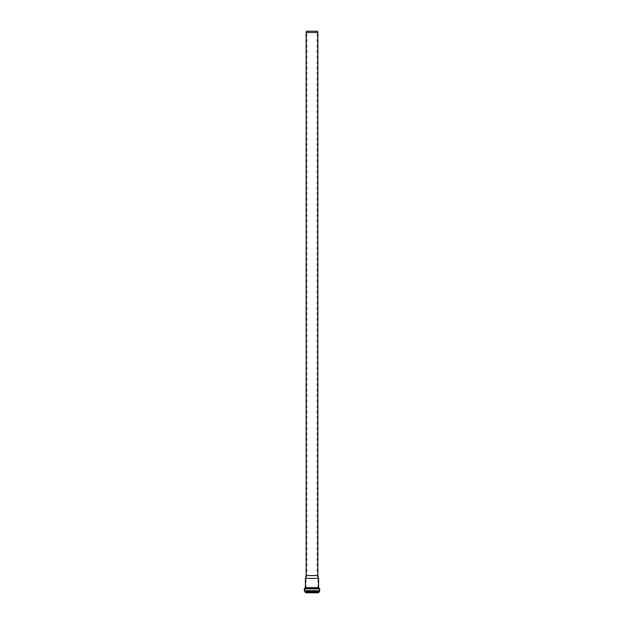 <?xml version="1.0" encoding="UTF-8"?>
<svg xmlns="http://www.w3.org/2000/svg" width="624" height="624" viewBox="0 0 624 624"><rect width="100%" height="100%" fill="white"/><g stroke="black" fill="none" stroke-linecap="round" stroke-linejoin="round"><path stroke-width="0.47" stroke-dasharray="3.12 2.34" d="M317.85 32.471L306.15 32.471M317.515 31.2L306.485 31.2M312 31.2L317.125 31.2L312 31.2M312 575.39L317.125 575.39L312 575.39M317.85 575.578L306.15 575.578M312 578.44L317.944 578.44L312 578.44M312 588.214L317.998 588.214L312 588.214M312 592.8L317.998 592.621L306.002 592.621L306.002 591.529L317.998 591.529L306.002 591.529L305.526 590.99L318.474 590.99L305.425 590.975L318.575 590.975L305.425 590.975L304.949 590.437L319.051 590.437L304.949 590.437L304.949 589.165L319.051 589.165L304.949 589.165L305.448 588.619L318.552 588.619L305.448 588.619L318.263 588.596L305.737 588.596L317.998 588.307L306.002 588.214M318.474 592.8L305.526 592.8M318.599 578.354L305.401 578.354M318.653 592.621L305.347 592.621M318.653 591.95L305.347 591.95M318.973 591.583L305.027 591.583M319.067 591.575L304.933 591.575M319.706 590.85L304.294 590.85M319.706 588.736L304.294 588.736M319.043 588.011L304.957 588.011M318.926 587.995L305.074 587.995M318.599 587.636L305.401 587.636M317.944 588.214L317.944 578.44L317.125 575.39L317.125 31.2M306.056 588.214L306.056 578.44L306.875 575.39L306.875 31.2M318.178 592.8L317.998 591.529L319.051 590.437L319.051 589.165L317.998 588.214"/><path stroke-width="0.94" d="M312 32.471L317.85 32.471L317.515 31.2L306.485 31.2L306.15 32.471L312 32.471M306.15 32.471L306.15 575.578L317.85 575.578L317.85 32.471M305.822 592.8L318.474 592.8L319.706 590.85L319.706 588.736L319.043 588.011L312 588.011L319.043 588.011M318.653 592.621L312 592.8M312 578.354L318.599 578.354L318.599 587.636L305.401 587.636L305.401 578.354L312 578.354M305.347 592.621L305.347 591.95L318.653 591.95M305.347 591.95L318.973 591.583M305.027 591.583L319.067 591.575M304.933 591.575L304.294 590.85L319.706 590.85M304.294 590.85L304.294 588.736L319.706 588.736M304.957 588.011L312 588.011L305.074 587.995L304.294 588.736M306.15 575.578L305.401 578.354M317.85 575.578L318.599 578.354"/></g></svg>
